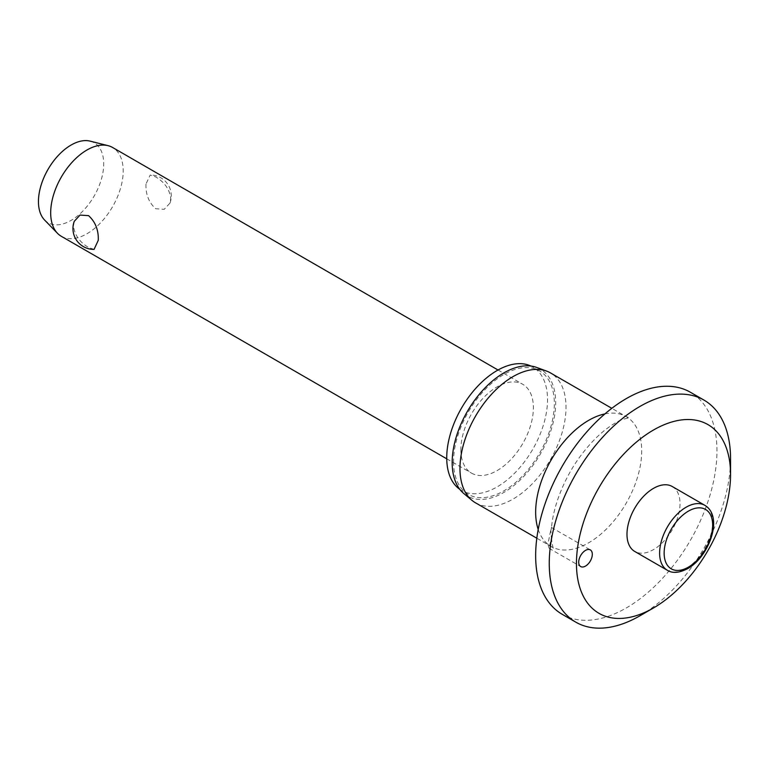 <?xml version="1.0" encoding="UTF-8"?>
<svg xmlns="http://www.w3.org/2000/svg" width="769" height="769" viewBox="0 0 769 769"><rect width="100%" height="100%" fill="white"/><g stroke="black" fill="none" stroke-linecap="round" stroke-linejoin="round"><path stroke-width="0.58" stroke-dasharray="3.85 2.88" d="M562.206 614.306A128.192 74.016 120 0 0 660.994 579.961A128.192 74.016 120 0 0 716.948 450.951A128.192 74.016 120 0 0 690.399 392.257M639.904 615.806A128.192 74.016 120 0 0 730.55 458.795M550.892 530.399C552.863 521.824 549.883 532.763 548.009 544.433L549.085 548.307L551.363 537.819L550.892 530.399L551.469 528.034C553.44 503.435 566.445 474.069 581.729 454.402C589.016 444.799 596.513 436.898 604.203 430.688C611.538 424.93 617.67 421.172 622.602 419.403L629.302 417.74L626.187 416.615A74.997 43.295 120 0 0 604.943 413.895M475.502 502.811A74.997 43.295 120 0 0 533.292 482.721A74.997 43.295 120 0 0 566.022 407.253A74.997 43.295 120 0 0 550.489 372.917M463.88 493.602A73.19 42.257 120 0 0 521.334 478.866A73.19 42.257 120 0 0 555.689 402.754A73.19 42.257 120 0 0 536.704 367.457M459.833 489.372A71.267 41.151 120 0 0 461.496 490.43A71.267 41.151 120 0 0 516.412 471.33A71.267 41.151 120 0 0 547.528 399.611A71.267 41.151 120 0 0 532.763 366.986A71.267 41.151 120 0 0 531.014 366.073M453.537 461.727A71.267 41.151 120 0 0 468.292 494.352A71.267 41.151 120 0 0 523.218 475.261A71.267 41.151 120 0 0 554.324 403.533A71.267 41.151 120 0 0 539.559 370.908A71.267 41.151 120 0 0 484.643 389.998A71.267 41.151 120 0 0 453.537 461.727M672.25 486.508A37.498 21.647 -60 0 1 680.017 503.676A37.498 21.647 -60 0 1 663.647 541.414A37.498 21.647 -60 0 1 634.752 551.46M61.309 236.294A51.283 29.607 120 0 0 100.826 222.558A51.283 29.607 120 0 0 123.203 170.958A51.283 29.607 120 0 0 112.582 147.475M145.975 184.099C145.591 194.259 148.821 202.478 155.665 208.745L164.22 209.331L169.997 203.054L170.795 198.431C169.516 189.222 164.479 182.051 155.665 176.928L150.186 175.015L145.975 184.099M460.871 449.644A51.283 29.607 120 0 0 471.493 473.118A51.283 29.607 120 0 0 511.01 459.372A51.283 29.607 120 0 0 533.388 407.772A51.283 29.607 120 0 0 522.766 384.298A51.283 29.607 120 0 0 483.259 398.034A51.283 29.607 120 0 0 460.871 449.644M94.068 249.387L88.589 247.474C79.774 242.341 74.728 235.17 73.449 225.961L74.257 221.347M44.583 220.021A46.15 26.646 120 0 0 81.081 212.821A46.15 26.646 120 0 0 103.719 163.893A46.15 26.646 120 0 0 90.127 141.131M538.213 529.476A74.997 43.295 120 0 0 551.19 546.509A74.997 43.295 120 0 0 608.981 526.419A74.997 43.295 120 0 0 641.711 450.951A74.997 43.295 120 0 0 626.187 416.615L611.816 408.32M667.386 570.3A37.498 21.647 120 0 0 686.131 568.445A37.498 21.647 120 0 0 712.652 522.516A37.498 21.647 120 0 0 704.885 505.348M551.363 537.819C552.392 545.327 553.18 548.941 553.718 548.653L551.19 546.509L536.82 538.213M468.292 494.352L461.496 490.43M549.085 548.307L580.701 566.561M446.741 458.824L471.493 473.118M169.997 203.054A20.83 20.83 0 0 0 150.186 175.015M498.024 370.004L522.766 384.298M551.402 527.438L590.323 549.912M539.559 370.908L532.763 366.986"/><path stroke-width="1.15" d="M730.55 474.502A108.967 62.914 120 0 0 653.496 430.015A108.967 62.914 120 0 0 576.452 563.466A108.967 62.914 120 0 0 653.496 607.952A108.967 62.914 120 0 0 730.55 474.502L730.55 458.795A128.192 74.016 120 0 0 704 400.111A128.192 74.016 120 0 0 605.213 434.456A128.192 74.016 120 0 0 549.249 563.466A128.192 74.016 120 0 0 575.808 622.159A128.192 74.016 120 0 0 639.904 615.806L653.496 607.952M704 400.111L690.399 392.257A128.192 74.016 120 0 0 591.611 426.603A128.192 74.016 120 0 0 535.657 555.622A128.192 74.016 120 0 0 562.206 614.306L575.808 622.159M611.816 408.32L550.489 372.917A74.997 43.295 120 0 0 546.576 371.091A74.997 43.295 120 0 0 490.286 395.641A74.997 43.295 120 0 0 459.968 468.484A74.997 43.295 120 0 0 471.955 500.34A74.997 43.295 120 0 0 475.502 502.811L536.82 538.213M546.576 371.091L536.704 367.457A73.19 42.257 120 0 0 481.769 391.421A73.19 42.257 120 0 0 452.172 462.515A73.19 42.257 120 0 0 463.88 493.602L471.955 500.34M531.014 366.073A71.267 41.151 120 0 0 476.732 387.268A71.267 41.151 120 0 0 446.731 457.805A71.267 41.151 120 0 0 459.833 489.372M592.313 554.314A9.613 5.546 -60 0 1 588.112 563.985A9.613 5.546 -60 0 1 580.701 566.561A9.613 5.546 -60 0 1 578.711 562.158A9.613 5.546 -60 0 1 582.912 552.488A9.613 5.546 -60 0 1 590.323 549.912A9.613 5.546 -60 0 1 592.313 554.314M667.386 570.3L634.752 551.46A37.498 21.647 -60 0 1 626.985 534.292A37.498 21.647 -60 0 1 643.355 496.553A37.498 21.647 -60 0 1 672.25 486.508L704.885 505.348A37.498 21.647 120 0 0 686.131 507.204A37.498 21.647 120 0 0 659.619 553.132A37.498 21.647 120 0 0 667.386 570.3C672.51 573.53 679.296 572.963 687.736 568.599C709.22 556.708 723.831 516.595 704.885 505.348M498.024 370.004L112.582 147.475A51.283 29.607 120 0 0 108.102 145.668A51.283 29.607 120 0 0 70.402 164.182A51.283 29.607 120 0 0 50.687 212.821A51.283 29.607 120 0 0 57.502 233.324A51.283 29.607 120 0 0 61.309 236.294L446.741 458.824M98.278 240.303L94.068 249.387A20.83 20.83 0 0 1 74.247 221.347L80.024 215.07L88.589 215.656C95.423 221.924 98.653 230.133 98.278 240.303M108.102 145.668L90.127 141.131A46.15 26.646 120 0 0 56.195 157.799A46.15 26.646 120 0 0 38.45 201.574A46.15 26.646 120 0 0 44.583 220.021L57.502 233.324M604.943 413.895A74.997 43.295 120 0 0 535.657 512.183A74.997 43.295 120 0 0 538.213 529.476M664.147 553.132A34.288 19.802 120 0 0 688.399 567.138A34.288 19.802 120 0 0 712.652 525.131A34.288 19.802 120 0 0 688.399 511.135A34.288 19.802 120 0 0 664.147 553.132"/></g></svg>
